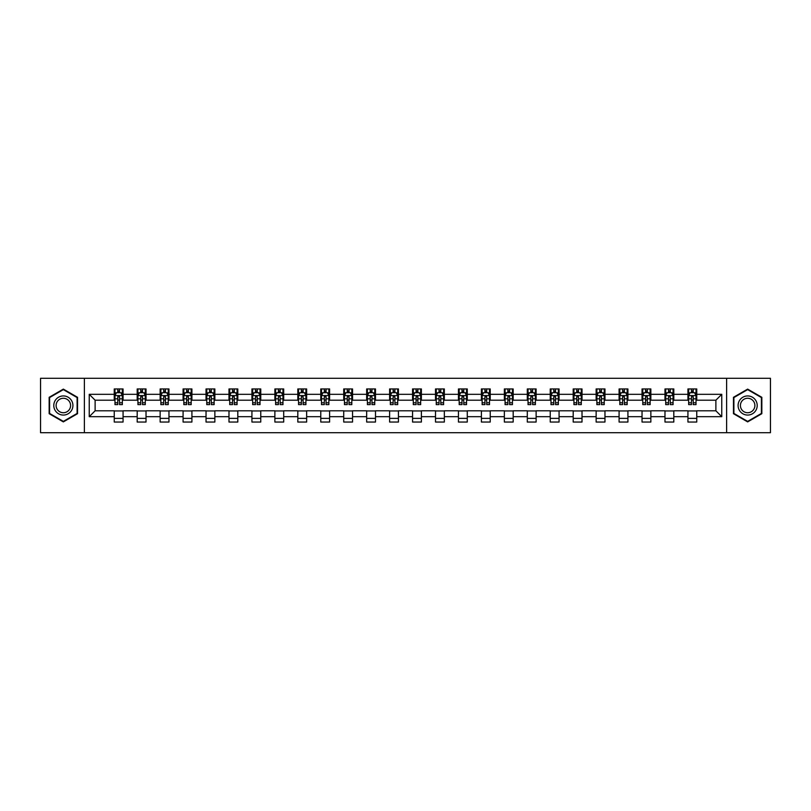 <?xml version="1.0" encoding="UTF-8"?>
<svg xmlns="http://www.w3.org/2000/svg" width="811" height="811" viewBox="0 0 811 811"><rect width="100%" height="100%" fill="white"/><g stroke="black" fill="none" stroke-linecap="round" stroke-linejoin="round"><path stroke-width="1.22" d="M726.615 432.709L770.45 432.709L770.45 378.291L726.615 378.291L726.615 432.709L84.385 432.709L84.385 378.291L40.55 378.291L40.55 432.709L84.385 432.709M726.615 378.291L84.385 378.291M696.75 394.318L696.75 388.956L687.931 388.956L687.931 394.318L673.809 394.318L673.809 388.956L664.979 388.956L664.979 394.318L650.858 394.318L650.858 388.956L642.038 388.956L642.038 394.318L627.917 394.318L627.917 388.956L619.087 388.956L619.087 394.318L604.965 394.318L604.965 388.956L596.136 388.956L596.136 394.318L582.014 394.318L582.014 388.956L573.195 388.956L573.195 394.318L559.073 394.318L559.073 388.956L550.243 388.956L550.243 394.318L536.122 394.318L536.122 388.956L527.302 388.956L527.302 394.318L513.181 394.318L513.181 388.956L504.351 388.956L504.351 394.318L490.229 394.318L490.229 388.956L481.399 388.956L481.399 394.318L467.278 394.318L467.278 388.956L458.458 388.956L458.458 394.318L444.337 394.318L444.337 388.956L435.507 388.956L435.507 394.318L421.385 394.318L421.385 388.956L412.556 388.956L412.556 394.318L398.444 394.318L398.444 388.956L389.615 388.956L389.615 394.318L375.493 394.318L375.493 388.956L366.663 388.956L366.663 394.318L352.542 394.318L352.542 388.956L343.722 388.956L343.722 394.318L329.601 394.318L329.601 388.956L320.771 388.956L320.771 394.318L306.649 394.318L306.649 388.956L297.819 388.956L297.819 394.318L283.698 394.318L283.698 388.956L274.878 388.956L274.878 394.318L260.757 394.318L260.757 388.956L251.927 388.956L251.927 394.318L237.805 394.318L237.805 388.956L228.986 388.956L228.986 394.318L214.864 394.318L214.864 388.956L206.035 388.956L206.035 394.318L191.913 394.318L191.913 388.956L183.083 388.956L183.083 394.318L168.962 394.318L168.962 388.956L160.142 388.956L160.142 394.318L146.021 394.318L146.021 388.956L137.191 388.956L137.191 394.318L123.069 394.318L123.069 388.956L114.25 388.956L114.25 394.318L89.24 394.318L89.24 416.682L95.12 410.792L114.25 410.792L114.25 422.044L123.069 422.044L123.069 410.792L137.191 410.792L137.191 422.044L146.021 422.044L146.021 410.792L160.142 410.792L160.142 422.044L168.962 422.044L168.962 410.792L183.083 410.792L183.083 422.044L191.913 422.044L191.913 410.792L206.035 410.792L206.035 422.044L214.864 422.044L214.864 410.792L228.986 410.792L228.986 422.044L237.805 422.044L237.805 410.792L251.927 410.792L251.927 422.044L260.757 422.044L260.757 410.792L274.878 410.792L274.878 422.044L283.698 422.044L283.698 410.792L297.819 410.792L297.819 422.044L306.649 422.044L306.649 410.792L320.771 410.792L320.771 422.044L329.601 422.044L329.601 410.792L343.722 410.792L343.722 422.044L352.542 422.044L352.542 410.792L366.663 410.792L366.663 422.044L375.493 422.044L375.493 410.792L389.615 410.792L389.615 422.044L398.444 422.044L398.444 410.792L412.556 410.792L412.556 422.044L421.385 422.044L421.385 410.792L435.507 410.792L435.507 422.044L444.337 422.044L444.337 410.792L458.458 410.792L458.458 422.044L467.278 422.044L467.278 410.792L481.399 410.792L481.399 422.044L490.229 422.044L490.229 410.792L504.351 410.792L504.351 422.044L513.181 422.044L513.181 410.792L527.302 410.792L527.302 422.044L536.122 422.044L536.122 410.792L550.243 410.792L550.243 422.044L559.073 422.044L559.073 410.792L573.195 410.792L573.195 422.044L582.014 422.044L582.014 410.792L596.136 410.792L596.136 422.044L604.965 422.044L604.965 410.792L619.087 410.792L619.087 422.044L627.917 422.044L627.917 410.792L642.038 410.792L642.038 422.044L650.858 422.044L650.858 410.792L664.979 410.792L664.979 422.044L673.809 422.044L673.809 410.792L687.931 410.792L687.931 422.044L696.75 422.044L696.75 410.792L715.88 410.792L715.88 400.208L696.75 400.208L696.75 394.318L721.76 394.318L721.76 416.682L696.75 416.682M687.931 416.682L673.809 416.682M664.979 416.682L650.858 416.682M642.038 416.682L627.917 416.682M619.087 416.682L604.965 416.682M596.136 416.682L582.014 416.682M573.195 416.682L559.073 416.682M550.243 416.682L536.122 416.682M527.302 416.682L513.181 416.682M504.351 416.682L490.229 416.682M481.399 416.682L467.278 416.682M458.458 416.682L444.337 416.682M435.507 416.682L421.385 416.682M412.556 416.682L398.444 416.682M389.615 416.682L375.493 416.682M366.663 416.682L352.542 416.682M343.722 416.682L329.601 416.682M320.771 416.682L306.649 416.682M297.819 416.682L283.698 416.682M274.878 416.682L260.757 416.682M251.927 416.682L237.805 416.682M228.986 416.682L214.864 416.682M206.035 416.682L191.913 416.682M183.083 416.682L168.962 416.682M160.142 416.682L146.021 416.682M137.191 416.682L123.069 416.682M114.25 416.682L89.24 416.682M687.931 394.318L687.931 400.208L673.809 400.208L673.809 394.318M664.979 394.318L664.979 400.208L650.858 400.208L650.858 394.318M642.038 394.318L642.038 400.208L627.917 400.208L627.917 394.318M619.087 394.318L619.087 400.208L604.965 400.208L604.965 394.318M596.136 394.318L596.136 400.208L582.014 400.208L582.014 394.318M573.195 394.318L573.195 400.208L559.073 400.208L559.073 394.318M550.243 394.318L550.243 400.208L536.122 400.208L536.122 394.318M527.302 394.318L527.302 400.208L513.181 400.208L513.181 394.318M504.351 394.318L504.351 400.208L490.229 400.208L490.229 394.318M481.399 394.318L481.399 400.208L467.278 400.208L467.278 394.318M458.458 394.318L458.458 400.208L444.337 400.208L444.337 394.318M435.507 394.318L435.507 400.208L421.385 400.208L421.385 394.318M412.556 394.318L412.556 400.208L398.444 400.208L398.444 394.318M389.615 394.318L389.615 400.208L375.493 400.208L375.493 394.318M366.663 394.318L366.663 400.208L352.542 400.208L352.542 394.318M343.722 394.318L343.722 400.208L329.601 400.208L329.601 394.318M320.771 394.318L320.771 400.208L306.649 400.208L306.649 394.318M297.819 394.318L297.819 400.208L283.698 400.208L283.698 394.318M274.878 394.318L274.878 400.208L260.757 400.208L260.757 394.318M251.927 394.318L251.927 400.208L237.805 400.208L237.805 394.318M228.986 394.318L228.986 400.208L214.864 400.208L214.864 394.318M206.035 394.318L206.035 400.208L191.913 400.208L191.913 394.318M183.083 394.318L183.083 400.208L168.962 400.208L168.962 394.318M160.142 394.318L160.142 400.208L146.021 400.208L146.021 394.318M137.191 394.318L137.191 400.208L123.069 400.208L123.069 394.318M114.25 394.318L114.25 400.208L95.12 400.208L89.24 394.318M95.12 400.208L95.12 410.792M721.76 416.682L715.88 410.792M715.88 400.208L721.76 394.318M114.25 392.625L114.98 392.625M117.777 392.625L119.541 392.625M122.339 392.625L123.069 392.625M114.25 400.056L114.98 400.056M117.777 400.056L119.541 400.056M122.339 400.056L123.069 400.056M114.25 410.944L123.069 410.944M114.25 418.375L123.069 418.375M137.191 410.944L146.021 410.944M137.191 418.375L146.021 418.375M137.191 392.625L137.931 392.625M140.719 392.625L142.493 392.625M145.281 392.625L146.021 392.625M137.191 400.056L137.931 400.056M140.719 400.056L142.493 400.056M145.281 400.056L146.021 400.056M160.142 410.944L168.962 410.944M160.142 418.375L168.962 418.375M160.142 392.625L160.872 392.625M163.67 392.625L165.434 392.625M168.232 392.625L168.962 392.625M160.142 400.056L160.872 400.056M163.67 400.056L165.434 400.056M168.232 400.056L168.962 400.056M183.083 410.944L191.913 410.944M183.083 418.375L191.913 418.375M183.083 392.625L183.823 392.625M186.621 392.625L188.385 392.625M191.183 392.625L191.913 392.625M183.083 400.056L183.823 400.056M186.621 400.056L188.385 400.056M191.183 400.056L191.913 400.056M206.035 410.944L214.864 410.944M206.035 418.375L214.864 418.375M206.035 392.625L206.775 392.625M209.562 392.625L211.326 392.625M214.124 392.625L214.864 392.625M206.035 400.056L206.775 400.056M209.562 400.056L211.326 400.056M214.124 400.056L214.864 400.056M228.986 410.944L237.805 410.944M228.986 418.375L237.805 418.375M228.986 392.625L229.716 392.625M232.514 392.625L234.278 392.625M237.076 392.625L237.805 392.625M228.986 400.056L229.716 400.056M232.514 400.056L234.278 400.056M237.076 400.056L237.805 400.056M251.927 410.944L260.757 410.944M251.927 418.375L260.757 418.375M251.927 392.625L252.667 392.625M255.465 392.625L257.229 392.625M260.017 392.625L260.757 392.625M251.927 400.056L252.667 400.056M255.465 400.056L257.229 400.056M260.017 400.056L260.757 400.056M274.878 410.944L283.698 410.944M274.878 418.375L283.698 418.375M274.878 392.625L275.608 392.625M278.406 392.625L280.17 392.625M282.968 392.625L283.698 392.625M274.878 400.056L275.608 400.056M278.406 400.056L280.17 400.056M282.968 400.056L283.698 400.056M297.819 410.944L306.649 410.944M297.819 418.375L306.649 418.375M297.819 392.625L298.56 392.625M301.357 392.625L303.121 392.625M305.919 392.625L306.649 392.625M297.819 400.056L298.56 400.056M301.357 400.056L303.121 400.056M305.919 400.056L306.649 400.056M320.771 410.944L329.601 410.944M320.771 418.375L329.601 418.375M320.771 392.625L321.511 392.625M324.299 392.625L326.063 392.625M328.86 392.625L329.601 392.625M320.771 400.056L321.511 400.056M324.299 400.056L326.063 400.056M328.86 400.056L329.601 400.056M343.722 410.944L352.542 410.944M343.722 418.375L352.542 418.375M343.722 392.625L344.452 392.625M347.25 392.625L349.014 392.625M351.812 392.625L352.542 392.625M343.722 400.056L344.452 400.056M347.25 400.056L349.014 400.056M351.812 400.056L352.542 400.056M366.663 410.944L375.493 410.944M366.663 418.375L375.493 418.375M366.663 392.625L367.403 392.625M370.201 392.625L371.965 392.625M374.753 392.625L375.493 392.625M366.663 400.056L367.403 400.056M370.201 400.056L371.965 400.056M374.753 400.056L375.493 400.056M389.615 410.944L398.444 410.944M389.615 418.375L398.444 418.375M389.615 392.625L390.344 392.625M393.142 392.625L394.906 392.625M397.704 392.625L398.444 392.625M389.615 400.056L390.344 400.056M393.142 400.056L394.906 400.056M397.704 400.056L398.444 400.056M412.556 410.944L421.385 410.944M412.556 418.375L421.385 418.375M412.556 392.625L413.296 392.625M416.094 392.625L417.858 392.625M420.656 392.625L421.385 392.625M412.556 400.056L413.296 400.056M416.094 400.056L417.858 400.056M420.656 400.056L421.385 400.056M435.507 410.944L444.337 410.944M435.507 418.375L444.337 418.375M435.507 392.625L436.247 392.625M439.035 392.625L440.799 392.625M443.597 392.625L444.337 392.625M435.507 400.056L436.247 400.056M439.035 400.056L440.799 400.056M443.597 400.056L444.337 400.056M458.458 410.944L467.278 410.944M458.458 418.375L467.278 418.375M458.458 392.625L459.188 392.625M461.986 392.625L463.75 392.625M466.548 392.625L467.278 392.625M458.458 400.056L459.188 400.056M461.986 400.056L463.75 400.056M466.548 400.056L467.278 400.056M481.399 410.944L490.229 410.944M481.399 418.375L490.229 418.375M481.399 392.625L482.139 392.625M484.937 392.625L486.701 392.625M489.489 392.625L490.229 392.625M481.399 400.056L482.139 400.056M484.937 400.056L486.701 400.056M489.489 400.056L490.229 400.056M504.351 410.944L513.181 410.944M504.351 418.375L513.181 418.375M504.351 392.625L505.081 392.625M507.879 392.625L509.643 392.625M512.44 392.625L513.181 392.625M504.351 400.056L505.081 400.056M507.879 400.056L509.643 400.056M512.44 400.056L513.181 400.056M527.302 410.944L536.122 410.944M527.302 418.375L536.122 418.375M527.302 392.625L528.032 392.625M530.83 392.625L532.594 392.625M535.392 392.625L536.122 392.625M527.302 400.056L528.032 400.056M530.83 400.056L532.594 400.056M535.392 400.056L536.122 400.056M550.243 410.944L559.073 410.944M550.243 418.375L559.073 418.375M550.243 392.625L550.983 392.625M553.771 392.625L555.535 392.625M558.333 392.625L559.073 392.625M550.243 400.056L550.983 400.056M553.771 400.056L555.535 400.056M558.333 400.056L559.073 400.056M573.195 410.944L582.014 410.944M573.195 418.375L582.014 418.375M573.195 392.625L573.924 392.625M576.722 392.625L578.486 392.625M581.284 392.625L582.014 392.625M573.195 400.056L573.924 400.056M576.722 400.056L578.486 400.056M581.284 400.056L582.014 400.056M596.136 410.944L604.965 410.944M596.136 418.375L604.965 418.375M596.136 392.625L596.876 392.625M599.674 392.625L601.438 392.625M604.225 392.625L604.965 392.625M596.136 400.056L596.876 400.056M599.674 400.056L601.438 400.056M604.225 400.056L604.965 400.056M619.087 410.944L627.917 410.944M619.087 418.375L627.917 418.375M619.087 392.625L619.817 392.625M622.615 392.625L624.379 392.625M627.177 392.625L627.917 392.625M619.087 400.056L619.817 400.056M622.615 400.056L624.379 400.056M627.177 400.056L627.917 400.056M642.038 410.944L650.858 410.944M642.038 418.375L650.858 418.375M642.038 392.625L642.768 392.625M645.566 392.625L647.33 392.625M650.128 392.625L650.858 392.625M642.038 400.056L642.768 400.056M645.566 400.056L647.33 400.056M650.128 400.056L650.858 400.056M664.979 410.944L673.809 410.944M664.979 418.375L673.809 418.375M664.979 392.625L665.719 392.625M668.507 392.625L670.281 392.625M673.069 392.625L673.809 392.625M664.979 400.056L665.719 400.056M668.507 400.056L670.281 400.056M673.069 400.056L673.809 400.056M687.931 410.944L696.75 410.944M687.931 418.375L696.75 418.375M687.931 392.625L688.661 392.625M691.459 392.625L693.223 392.625M696.02 392.625L696.75 392.625M687.931 400.056L688.661 400.056M691.459 400.056L693.223 400.056M696.02 400.056L696.75 400.056M63.349 421.892L77.542 413.691L77.542 397.309L63.349 389.108L49.157 397.309L49.157 413.691L63.349 421.892M761.843 397.309L747.651 389.108L733.458 397.309L733.458 413.691L747.651 421.892L761.843 413.691L761.843 397.309M119.541 390.861L117.777 390.861M122.339 402.773L119.541 402.773L119.541 404.618L122.339 404.618L122.339 395.646L120.869 392.706L116.449 392.706L114.98 395.646L114.98 404.618L117.777 404.618L117.777 402.773L114.98 402.773M114.98 395.646L114.98 388.956M122.339 395.646L122.339 388.956M117.777 392.706L117.777 388.956M119.541 388.956L119.541 392.706M119.541 402.773L119.541 396.751L117.777 396.751L117.777 402.773M71.632 410.285A9.56 9.56 0 0 0 68.134 397.218A9.56 9.56 0 0 0 55.067 400.715A9.56 9.56 0 0 0 58.574 413.782A9.56 9.56 0 0 0 71.632 410.285M69.624 409.119A7.238 7.238 0 0 0 66.968 399.235A7.238 7.238 0 0 0 57.084 401.881A7.238 7.238 0 0 0 59.73 411.765A7.238 7.238 0 0 0 69.624 409.119M49.593 413.438L49.593 397.562L63.349 389.615L77.106 397.562L77.106 413.438L63.349 421.385L49.593 413.438M747.651 395.94A9.56 9.56 0 0 0 738.091 405.5A9.56 9.56 0 0 0 747.651 415.06A9.56 9.56 0 0 0 757.21 405.5A9.56 9.56 0 0 0 747.651 395.94M747.651 398.262A7.238 7.238 0 0 0 740.413 405.5A7.238 7.238 0 0 0 747.651 412.738A7.238 7.238 0 0 0 754.889 405.5A7.238 7.238 0 0 0 747.651 398.262M761.407 413.438L747.651 421.385L733.894 413.438L733.894 397.562L747.651 389.615L761.407 397.562L761.407 413.438M142.493 390.861L140.719 390.861M145.281 402.773L142.493 402.773L142.493 404.618L145.281 404.618L145.281 395.646L143.811 392.706L139.401 392.706L137.931 395.646L137.931 404.618L140.719 404.618L140.719 402.773L137.931 402.773M137.931 395.646L137.931 388.956M145.281 395.646L145.281 388.956M140.719 392.706L140.719 388.956M142.493 388.956L142.493 392.706M142.493 402.773L142.493 396.751L140.719 396.751L140.719 402.773M165.434 390.861L163.67 390.861M168.232 402.773L165.434 402.773L165.434 404.618L168.232 404.618L168.232 395.646L166.762 392.706L162.352 392.706L160.872 395.646L160.872 404.618L163.67 404.618L163.67 402.773L160.872 402.773M160.872 395.646L160.872 388.956M168.232 395.646L168.232 388.956M163.67 392.706L163.67 388.956M165.434 388.956L165.434 392.706M165.434 402.773L165.434 396.751L163.67 396.751L163.67 402.773M188.385 390.861L186.621 390.861M191.183 402.773L188.385 402.773L188.385 404.618L191.183 404.618L191.183 395.646L189.703 392.706L185.293 392.706L183.823 395.646L183.823 404.618L186.621 404.618L186.621 402.773L183.823 402.773M183.823 395.646L183.823 388.956M191.183 395.646L191.183 388.956M186.621 392.706L186.621 388.956M188.385 388.956L188.385 392.706M188.385 402.773L188.385 396.751L186.621 396.751L186.621 402.773M211.326 390.861L209.562 390.861M214.124 402.773L211.326 402.773L211.326 404.618L214.124 404.618L214.124 395.646L212.654 392.706L208.245 392.706L206.775 395.646L206.775 404.618L209.562 404.618L209.562 402.773L206.775 402.773M206.775 395.646L206.775 388.956M214.124 395.646L214.124 388.956M209.562 392.706L209.562 388.956M211.326 388.956L211.326 392.706M211.326 402.773L211.326 396.751L209.562 396.751L209.562 402.773M234.278 390.861L232.514 390.861M237.076 402.773L234.278 402.773L234.278 404.618L237.076 404.618L237.076 395.646L235.606 392.706L231.186 392.706L229.716 395.646L229.716 404.618L232.514 404.618L232.514 402.773L229.716 402.773M229.716 395.646L229.716 388.956M237.076 395.646L237.076 388.956M232.514 392.706L232.514 388.956M234.278 388.956L234.278 392.706M234.278 402.773L234.278 396.751L232.514 396.751L232.514 402.773M257.229 390.861L255.465 390.861M260.017 402.773L257.229 402.773L257.229 404.618L260.017 404.618L260.017 395.646L258.547 392.706L254.137 392.706L252.667 395.646L252.667 404.618L255.465 404.618L255.465 402.773L252.667 402.773M252.667 395.646L252.667 388.956M260.017 395.646L260.017 388.956M255.465 392.706L255.465 388.956M257.229 388.956L257.229 392.706M257.229 402.773L257.229 396.751L255.465 396.751L255.465 402.773M280.17 390.861L278.406 390.861M282.968 402.773L280.17 402.773L280.17 404.618L282.968 404.618L282.968 395.646L281.498 392.706L277.088 392.706L275.608 395.646L275.608 404.618L278.406 404.618L278.406 402.773L275.608 402.773M275.608 395.646L275.608 388.956M282.968 395.646L282.968 388.956M278.406 392.706L278.406 388.956M280.17 388.956L280.17 392.706M280.17 402.773L280.17 396.751L278.406 396.751L278.406 402.773M303.121 390.861L301.357 390.861M305.919 402.773L303.121 402.773L303.121 404.618L305.919 404.618L305.919 395.646L304.439 392.706L300.029 392.706L298.56 395.646L298.56 404.618L301.357 404.618L301.357 402.773L298.56 402.773M298.56 395.646L298.56 388.956M305.919 395.646L305.919 388.956M301.357 392.706L301.357 388.956M303.121 388.956L303.121 392.706M303.121 402.773L303.121 396.751L301.357 396.751L301.357 402.773M326.063 390.861L324.299 390.861M328.86 402.773L326.063 402.773L326.063 404.618L328.86 404.618L328.86 395.646L327.391 392.706L322.981 392.706L321.511 395.646L321.511 404.618L324.299 404.618L324.299 402.773L321.511 402.773M321.511 395.646L321.511 388.956M328.86 395.646L328.86 388.956M324.299 392.706L324.299 388.956M326.063 388.956L326.063 392.706M326.063 402.773L326.063 396.751L324.299 396.751L324.299 402.773M349.014 390.861L347.25 390.861M351.812 402.773L349.014 402.773L349.014 404.618L351.812 404.618L351.812 395.646L350.342 392.706L345.922 392.706L344.452 395.646L344.452 404.618L347.25 404.618L347.25 402.773L344.452 402.773M344.452 395.646L344.452 388.956M351.812 395.646L351.812 388.956M347.25 392.706L347.25 388.956M349.014 388.956L349.014 392.706M349.014 402.773L349.014 396.751L347.25 396.751L347.25 402.773M371.965 390.861L370.201 390.861M374.753 402.773L371.965 402.773L371.965 404.618L374.753 404.618L374.753 395.646L373.283 392.706L368.873 392.706L367.403 395.646L367.403 404.618L370.201 404.618L370.201 402.773L367.403 402.773M367.403 395.646L367.403 388.956M374.753 395.646L374.753 388.956M370.201 392.706L370.201 388.956M371.965 388.956L371.965 392.706M371.965 402.773L371.965 396.751L370.201 396.751L370.201 402.773M394.906 390.861L393.142 390.861M397.704 402.773L394.906 402.773L394.906 404.618L397.704 404.618L397.704 395.646L396.234 392.706L391.825 392.706L390.344 395.646L390.344 404.618L393.142 404.618L393.142 402.773L390.344 402.773M390.344 395.646L390.344 388.956M397.704 395.646L397.704 388.956M393.142 392.706L393.142 388.956M394.906 388.956L394.906 392.706M394.906 402.773L394.906 396.751L393.142 396.751L393.142 402.773M417.858 390.861L416.094 390.861M420.656 402.773L417.858 402.773L417.858 404.618L420.656 404.618L420.656 395.646L419.175 392.706L414.766 392.706L413.296 395.646L413.296 404.618L416.094 404.618L416.094 402.773L413.296 402.773M413.296 395.646L413.296 388.956M420.656 395.646L420.656 388.956M416.094 392.706L416.094 388.956M417.858 388.956L417.858 392.706M417.858 402.773L417.858 396.751L416.094 396.751L416.094 402.773M440.799 390.861L439.035 390.861M443.597 402.773L440.799 402.773L440.799 404.618L443.597 404.618L443.597 395.646L442.127 392.706L437.717 392.706L436.247 395.646L436.247 404.618L439.035 404.618L439.035 402.773L436.247 402.773M436.247 395.646L436.247 388.956M443.597 395.646L443.597 388.956M439.035 392.706L439.035 388.956M440.799 388.956L440.799 392.706M440.799 402.773L440.799 396.751L439.035 396.751L439.035 402.773M463.75 390.861L461.986 390.861M466.548 402.773L463.75 402.773L463.75 404.618L466.548 404.618L466.548 395.646L465.078 392.706L460.658 392.706L459.188 395.646L459.188 404.618L461.986 404.618L461.986 402.773L459.188 402.773M459.188 395.646L459.188 388.956M466.548 395.646L466.548 388.956M461.986 392.706L461.986 388.956M463.75 388.956L463.75 392.706M463.75 402.773L463.75 396.751L461.986 396.751L461.986 402.773M486.701 390.861L484.937 390.861M489.489 402.773L486.701 402.773L486.701 404.618L489.489 404.618L489.489 395.646L488.019 392.706L483.609 392.706L482.139 395.646L482.139 404.618L484.937 404.618L484.937 402.773L482.139 402.773M482.139 395.646L482.139 388.956M489.489 395.646L489.489 388.956M484.937 392.706L484.937 388.956M486.701 388.956L486.701 392.706M486.701 402.773L486.701 396.751L484.937 396.751L484.937 402.773M509.643 390.861L507.879 390.861M512.44 402.773L509.643 402.773L509.643 404.618L512.44 404.618L512.44 395.646L510.971 392.706L506.561 392.706L505.081 395.646L505.081 404.618L507.879 404.618L507.879 402.773L505.081 402.773M505.081 395.646L505.081 388.956M512.44 395.646L512.44 388.956M507.879 392.706L507.879 388.956M509.643 388.956L509.643 392.706M509.643 402.773L509.643 396.751L507.879 396.751L507.879 402.773M532.594 390.861L530.83 390.861M535.392 402.773L532.594 402.773L532.594 404.618L535.392 404.618L535.392 395.646L533.912 392.706L529.502 392.706L528.032 395.646L528.032 404.618L530.83 404.618L530.83 402.773L528.032 402.773M528.032 395.646L528.032 388.956M535.392 395.646L535.392 388.956M530.83 392.706L530.83 388.956M532.594 388.956L532.594 392.706M532.594 402.773L532.594 396.751L530.83 396.751L530.83 402.773M555.535 390.861L553.771 390.861M558.333 402.773L555.535 402.773L555.535 404.618L558.333 404.618L558.333 395.646L556.863 392.706L552.453 392.706L550.983 395.646L550.983 404.618L553.771 404.618L553.771 402.773L550.983 402.773M550.983 395.646L550.983 388.956M558.333 395.646L558.333 388.956M553.771 392.706L553.771 388.956M555.535 388.956L555.535 392.706M555.535 402.773L555.535 396.751L553.771 396.751L553.771 402.773M578.486 390.861L576.722 390.861M581.284 402.773L578.486 402.773L578.486 404.618L581.284 404.618L581.284 395.646L579.814 392.706L575.394 392.706L573.924 395.646L573.924 404.618L576.722 404.618L576.722 402.773L573.924 402.773M573.924 395.646L573.924 388.956M581.284 395.646L581.284 388.956M576.722 392.706L576.722 388.956M578.486 388.956L578.486 392.706M578.486 402.773L578.486 396.751L576.722 396.751L576.722 402.773M601.438 390.861L599.674 390.861M604.225 402.773L601.438 402.773L601.438 404.618L604.225 404.618L604.225 395.646L602.755 392.706L598.346 392.706L596.876 395.646L596.876 404.618L599.674 404.618L599.674 402.773L596.876 402.773M596.876 395.646L596.876 388.956M604.225 395.646L604.225 388.956M599.674 392.706L599.674 388.956M601.438 388.956L601.438 392.706M601.438 402.773L601.438 396.751L599.674 396.751L599.674 402.773M624.379 390.861L622.615 390.861M627.177 402.773L624.379 402.773L624.379 404.618L627.177 404.618L627.177 395.646L625.707 392.706L621.297 392.706L619.817 395.646L619.817 404.618L622.615 404.618L622.615 402.773L619.817 402.773M619.817 395.646L619.817 388.956M627.177 395.646L627.177 388.956M622.615 392.706L622.615 388.956M624.379 388.956L624.379 392.706M624.379 402.773L624.379 396.751L622.615 396.751L622.615 402.773M647.33 390.861L645.566 390.861M650.128 402.773L647.33 402.773L647.33 404.618L650.128 404.618L650.128 395.646L648.648 392.706L644.238 392.706L642.768 395.646L642.768 404.618L645.566 404.618L645.566 402.773L642.768 402.773M642.768 395.646L642.768 388.956M650.128 395.646L650.128 388.956M645.566 392.706L645.566 388.956M647.33 388.956L647.33 392.706M647.33 402.773L647.33 396.751L645.566 396.751L645.566 402.773M670.281 390.861L668.507 390.861M673.069 402.773L670.281 402.773L670.281 404.618L673.069 404.618L673.069 395.646L671.599 392.706L667.189 392.706L665.719 395.646L665.719 404.618L668.507 404.618L668.507 402.773L665.719 402.773M665.719 395.646L665.719 388.956M673.069 395.646L673.069 388.956M668.507 392.706L668.507 388.956M670.281 388.956L670.281 392.706M670.281 402.773L670.281 396.751L668.507 396.751L668.507 402.773M693.223 390.861L691.459 390.861M696.02 402.773L693.223 402.773L693.223 404.618L696.02 404.618L696.02 395.646L694.551 392.706L690.131 392.706L688.661 395.646L688.661 404.618L691.459 404.618L691.459 402.773L688.661 402.773M688.661 395.646L688.661 388.956M696.02 395.646L696.02 388.956M691.459 392.706L691.459 388.956M693.223 388.956L693.223 392.706M693.223 402.773L693.223 396.751L691.459 396.751L691.459 402.773M122.299 395.575L115.02 395.575M114.98 392.879L116.368 392.879M120.951 392.879L122.339 392.879M117.777 398.83L114.98 398.83M122.339 398.83L119.541 398.83M119.541 391.804L117.777 391.804M145.25 395.575L137.961 395.575M137.931 392.879L139.31 392.879M143.902 392.879L145.281 392.879M140.719 398.83L137.931 398.83M145.281 398.83L142.493 398.83M142.493 391.804L140.719 391.804M168.191 395.575L160.913 395.575M160.872 392.879L162.261 392.879M166.853 392.879L168.232 392.879M163.67 398.83L160.872 398.83M168.232 398.83L165.434 398.83M165.434 391.804L163.67 391.804M191.143 395.575L183.864 395.575M183.823 392.879L185.202 392.879M189.794 392.879L191.183 392.879M186.621 398.83L183.823 398.83M191.183 398.83L188.385 398.83M188.385 391.804L186.621 391.804M214.094 395.575L206.805 395.575M206.775 392.879L208.153 392.879M212.746 392.879L214.124 392.879M209.562 398.83L206.775 398.83M214.124 398.83L211.326 398.83M211.326 391.804L209.562 391.804M237.035 395.575L229.756 395.575M229.716 392.879L231.105 392.879M235.687 392.879L237.076 392.879M232.514 398.83L229.716 398.83M237.076 398.83L234.278 398.83M234.278 391.804L232.514 391.804M259.986 395.575L252.697 395.575M252.667 392.879L254.046 392.879M258.638 392.879L260.017 392.879M255.465 398.83L252.667 398.83M260.017 398.83L257.229 398.83M257.229 391.804L255.465 391.804M282.927 395.575L275.649 395.575M275.608 392.879L276.997 392.879M281.589 392.879L282.968 392.879M278.406 398.83L275.608 398.83M282.968 398.83L280.17 398.83M280.17 391.804L278.406 391.804M305.879 395.575L298.6 395.575M298.56 392.879L299.938 392.879M304.53 392.879L305.919 392.879M301.357 398.83L298.56 398.83M305.919 398.83L303.121 398.83M303.121 391.804L301.357 391.804M328.83 395.575L321.541 395.575M321.511 392.879L322.89 392.879M327.482 392.879L328.86 392.879M324.299 398.83L321.511 398.83M328.86 398.83L326.063 398.83M326.063 391.804L324.299 391.804M351.771 395.575L344.493 395.575M344.452 392.879L345.841 392.879M350.423 392.879L351.812 392.879M347.25 398.83L344.452 398.83M351.812 398.83L349.014 398.83M349.014 391.804L347.25 391.804M374.723 395.575L367.434 395.575M367.403 392.879L368.782 392.879M373.374 392.879L374.753 392.879M370.201 398.83L367.403 398.83M374.753 398.83L371.965 398.83M371.965 391.804L370.201 391.804M397.664 395.575L390.385 395.575M390.344 392.879L391.733 392.879M396.326 392.879L397.704 392.879M393.142 398.83L390.344 398.83M397.704 398.83L394.906 398.83M394.906 391.804L393.142 391.804M420.615 395.575L413.336 395.575M413.296 392.879L414.674 392.879M419.267 392.879L420.656 392.879M416.094 398.83L413.296 398.83M420.656 398.83L417.858 398.83M417.858 391.804L416.094 391.804M443.566 395.575L436.277 395.575M436.247 392.879L437.626 392.879M442.218 392.879L443.597 392.879M439.035 398.83L436.247 398.83M443.597 398.83L440.799 398.83M440.799 391.804L439.035 391.804M466.507 395.575L459.229 395.575M459.188 392.879L460.577 392.879M465.159 392.879L466.548 392.879M461.986 398.83L459.188 398.83M466.548 398.83L463.75 398.83M463.75 391.804L461.986 391.804M489.459 395.575L482.17 395.575M482.139 392.879L483.518 392.879M488.11 392.879L489.489 392.879M484.937 398.83L482.139 398.83M489.489 398.83L486.701 398.83M486.701 391.804L484.937 391.804M512.4 395.575L505.121 395.575M505.081 392.879L506.469 392.879M511.062 392.879L512.44 392.879M507.879 398.83L505.081 398.83M512.44 398.83L509.643 398.83M509.643 391.804L507.879 391.804M535.351 395.575L528.073 395.575M528.032 392.879L529.411 392.879M534.003 392.879L535.392 392.879M530.83 398.83L528.032 398.83M535.392 398.83L532.594 398.83M532.594 391.804L530.83 391.804M558.303 395.575L551.014 395.575M550.983 392.879L552.362 392.879M556.954 392.879L558.333 392.879M553.771 398.83L550.983 398.83M558.333 398.83L555.535 398.83M555.535 391.804L553.771 391.804M581.244 395.575L573.965 395.575M573.924 392.879L575.313 392.879M579.895 392.879L581.284 392.879M576.722 398.83L573.924 398.83M581.284 398.83L578.486 398.83M578.486 391.804L576.722 391.804M604.195 395.575L596.906 395.575M596.876 392.879L598.254 392.879M602.847 392.879L604.225 392.879M599.674 398.83L596.876 398.83M604.225 398.83L601.438 398.83M601.438 391.804L599.674 391.804M627.136 395.575L619.857 395.575M619.817 392.879L621.206 392.879M625.798 392.879L627.177 392.879M622.615 398.83L619.817 398.83M627.177 398.83L624.379 398.83M624.379 391.804L622.615 391.804M650.087 395.575L642.809 395.575M642.768 392.879L644.147 392.879M648.739 392.879L650.128 392.879M645.566 398.83L642.768 398.83M650.128 398.83L647.33 398.83M647.33 391.804L645.566 391.804M673.039 395.575L665.75 395.575M665.719 392.879L667.098 392.879M671.69 392.879L673.069 392.879M668.507 398.83L665.719 398.83M673.069 398.83L670.281 398.83M670.281 391.804L668.507 391.804M695.98 395.575L688.701 395.575M688.661 392.879L690.049 392.879M694.632 392.879L696.02 392.879M691.459 398.83L688.661 398.83M696.02 398.83L693.223 398.83M693.223 391.804L691.459 391.804"/></g></svg>
